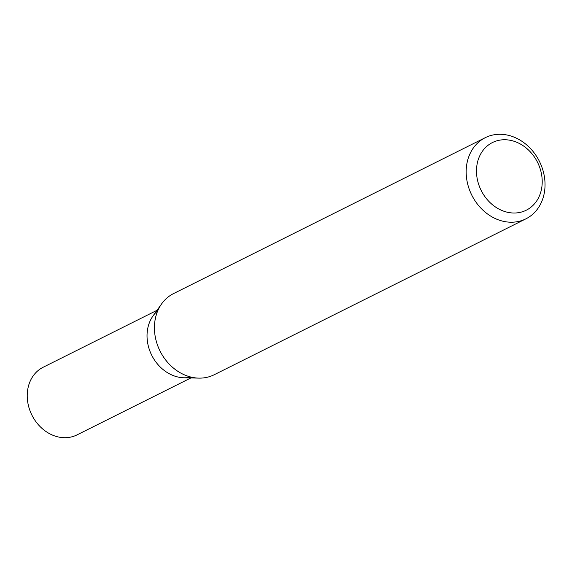 <?xml version="1.0" encoding="UTF-8"?>
<svg xmlns="http://www.w3.org/2000/svg" width="572" height="572" viewBox="0 0 572 572"><rect width="100%" height="100%" fill="white"/><g stroke="black" fill="none" stroke-linecap="round" stroke-linejoin="round"><path stroke-width="0.86" d="M543.4 171.965A45.381 37.802 -116.6 0 1 525.904 218.84A45.381 37.802 -116.6 0 1 471.793 195.159A45.381 37.802 -116.6 0 1 485.306 137.659A45.381 37.802 -116.6 0 1 543.4 171.965M525.904 218.84L214.171 374.753A45.381 37.802 -116.6 0 1 198.813 378.121A45.381 37.802 -116.6 0 1 156.07 340.447A45.381 37.802 -116.6 0 1 161.654 303.839A45.381 37.802 -116.6 0 1 173.566 293.572L485.306 137.659M540.847 171.142A37.823 31.503 -116.6 0 1 501.723 210.403A37.823 31.503 -116.6 0 1 485.478 147.59A37.823 31.503 -116.6 0 1 540.847 171.142M161.654 303.839L153.053 315.88A37.823 31.503 63.4 0 0 148.398 346.382A37.823 31.503 63.4 0 0 184.012 377.785L198.813 378.121M157.793 310.732A37.823 31.503 63.4 0 0 148.398 346.382A37.823 31.503 63.4 0 0 190.977 377.077M157.043 310.289L43.179 367.238A37.823 31.503 63.4 0 0 28.6 406.299A37.823 31.503 63.4 0 0 77.013 434.892L190.884 377.942"/></g></svg>
